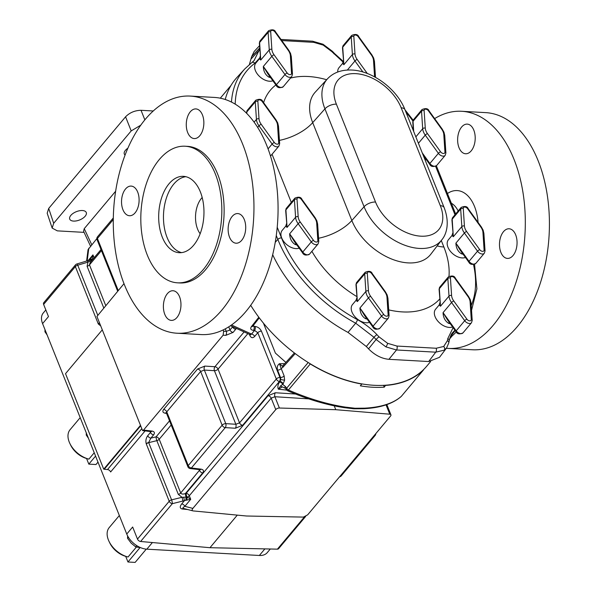 <?xml version="1.0" encoding="UTF-8"?>
<svg xmlns="http://www.w3.org/2000/svg" width="592" height="592" viewBox="0 0 592 592"><rect width="100%" height="100%" fill="white"/><g stroke="black" fill="none" stroke-linecap="round" stroke-linejoin="round"><path stroke-width="0.89" d="M73.563 221.09A8.91 4.455 158.2 0 0 82.813 218.285A8.91 4.455 158.2 0 0 86.262 212.498A8.91 4.455 158.2 0 0 82.429 210.53A8.91 4.455 158.2 0 0 73.179 213.335A8.91 4.455 158.2 0 0 69.723 219.114A8.91 4.455 158.2 0 0 73.563 221.09M364.628 408.162A2.849 1.82 -92.7 0 1 363.614 408.717C380.19 407.903 392.688 403.848 401.124 396.559A2.849 2.494 -131.5 0 0 401.332 396.351C393.266 403.374 381.026 407.311 364.628 408.162L354.978 408.243L353.868 408.798L344.041 407.622C326.14 404.832 307.426 399.245 287.89 390.868L288.4 390.024C308.321 398.616 327.243 404.299 345.151 407.074L354.978 408.243M223.132 329.944L223.635 331.217L223.132 335.19L143.53 430.073L151.966 431.057C154.468 431.568 155.023 432.833 153.631 434.839L150.879 438.117L148.659 442.527L171.591 499.855A2.849 0.511 76.3 0 1 172.346 503.666L140.615 541.488A2.849 1.806 -140 0 1 137.485 539.075L132.66 527.013L126.755 534.051A17.812 11.278 -140 0 0 146.831 549.176L259.355 555.481L264.89 548.88M171.192 424.989L159.211 439.264L180.701 492.988A2.849 1.428 -21.8 0 1 178.325 494.387L156.836 440.663A2.849 0.511 -103.7 0 1 156.081 436.852L150.879 438.117A2.849 1.806 -140 0 1 147.748 435.705C145.98 438.176 145.477 440.877 146.239 443.8A2.849 1.317 -19.1 0 1 148.659 442.527M286.868 390.128L278.358 389.203L280.734 385.71L282.71 384.408L285.226 386.376A2.849 1.954 -40.5 0 0 285.351 388.352L282.421 386.887L278.358 389.203C277.426 387.035 277.826 384.63 279.579 381.995L280.009 381.477A2.849 1.806 -140 0 1 283.139 383.89L284.611 380.16L280.778 379.613L280.512 377.496L277.559 370.133C276.797 367.277 277.433 365.138 279.468 363.71L282.184 366.122L283.05 365.53A2.849 1.85 -138 0 0 282.872 367.306L281.193 368.564L279.468 363.71L284.708 363.695M253.502 325.23L253.961 326.377L255.063 326.444C257.957 326.888 260.073 328.464 261.427 331.157L279.949 377.467A2.849 1.569 -86.4 0 1 279.446 381.44L280.009 381.477L280.778 379.613M255.063 326.444A2.849 1.569 93.6 0 1 254.567 330.425L253.457 330.358A2.849 1.569 93.6 0 0 253.961 326.377L252.895 326M270.3 548.999L267.273 552.61A17.812 11.278 -140 0 1 259.355 555.481M97.673 315.04L77.73 265.194A2.849 0.599 -106.7 0 0 76.834 263.988A2.849 2.849 0 0 0 75.465 264.89L43.741 302.712A2.849 1.806 -140 0 0 43.623 304.414L48.485 316.572L42.58 323.609L126.755 534.051M42.58 323.609A17.812 11.278 -140 0 1 43.283 312.968L45.836 309.927M140.681 425.826L104.244 469.256L107.507 469.552A2.849 1.806 -140 0 1 110.637 471.965L145.099 430.895M104.244 469.256A2.849 1.806 -140 0 1 103.718 469.16L140.489 425.337M102.29 329.84L65.527 373.663L103.718 469.16M305.642 516.453L278.595 548.688A2.849 1.806 -140 0 1 277.411 549.154L209.968 547.704L140.615 541.488M385.658 385.214L384.26 387.168L383.527 385.34M423.199 370.289L401.332 396.351A2.849 1.806 40 0 0 401.42 396.255L423.287 370.192A2.849 1.806 40 0 1 423.199 370.289A118.992 75.354 -140 0 1 385.732 385.407M423.287 370.192A2.849 1.806 40 0 0 423.546 369.623M236.386 328.419L233.122 332.386L225.796 335.361A2.849 1.569 -86.4 0 0 226.292 331.379L225.286 328.849M146.831 431.087L142.598 430.621L96.94 316.468L123.994 283.664M151.966 431.057A2.849 1.695 96.7 0 1 150.805 431.605L151.219 431.701L150.827 431.198M143.53 430.073L142.598 430.621M285.877 362.393L275.391 353.084L263.41 323.114M279.394 408.021A2.849 1.428 158.2 0 0 275.761 409.583L271.188 398.142L274.88 396.729L279.394 408.021L335.775 409.694L334.236 405.846M335.775 409.694L389.78 414.2A2.849 1.428 158.2 0 1 390.927 414.829A2.849 1.428 158.2 0 1 390.579 416.013L307.67 514.833L303.452 517.097L246.575 516.009L193.066 510.911C191.882 510.652 191.815 509.816 192.859 508.402L275.761 409.583M309.35 363.229A2.849 1.806 40 0 0 310.267 363.969A118.992 75.354 -140 0 0 361.816 384.067L360.336 385.821A118.992 75.354 40 0 0 384.26 387.168M237.296 515.129L209.968 547.704M228.734 326.836L229.992 329.973L232.7 326.74M233.122 332.386A2.849 1.806 40 0 1 229.992 329.973L226.292 331.379L223.635 331.217M285.351 388.352L286.846 390.106A2.849 1.954 -40.5 0 1 286.713 388.123L308.203 362.511M231.509 324.978L251.511 334.066L250.431 334.798L230.443 325.718M247.848 333.629L218.056 369.134L239.538 422.858L276.316 379.028L257.794 332.726L254.567 330.425L251.511 334.066A2.849 1.806 -140 0 1 254.641 336.478C252.725 338.343 251.126 338.017 249.846 335.501A2.849 1.428 158.2 0 0 250.246 334.717M284.611 380.16L284.145 375.935L281.193 368.564A2.849 1.428 -21.8 0 1 277.559 370.133M279.579 381.995A2.849 1.806 -140 0 1 282.71 384.408L283.139 383.89M284.145 375.935A2.849 1.428 -21.8 0 1 280.512 377.496L279.949 377.467A2.849 1.428 158.2 0 0 276.316 379.028A2.849 1.806 -140 0 0 279.446 381.44L242.676 425.271A2.849 1.806 -140 0 1 239.538 422.858L235.845 424.272L214.422 370.703A2.849 1.569 93.6 0 1 214.918 366.722L244.111 331.927M150.886 431.62L150.494 432.426L150.139 431.531M187.568 509.52L182.277 508.987C179.813 508.432 179.62 506.745 181.7 503.918A2.849 1.806 -140 0 1 184.83 506.33C182.824 507.499 182.403 508.21 183.55 508.461L193.066 510.911M182.277 508.987A2.849 1.658 95.8 0 1 183.342 508.432M308.78 398.867L274.88 396.729A2.849 1.569 93.6 0 1 275.384 392.755L268.05 395.73L186.154 493.336A2.849 0.511 76.3 0 0 186.843 496.947L186.332 500.181L172.346 503.666A2.849 1.806 -140 0 1 169.216 501.254L146.335 444.044A2.849 1.428 -21.8 0 1 148.71 442.646L156.836 440.663A2.849 1.428 -21.8 0 0 159.211 439.264A2.849 1.806 -140 0 0 156.081 436.852L169.527 420.831M186.946 500.114A2.849 0.607 -81.6 0 1 187.331 497.021L190.713 499.315L186.332 500.181M204.847 366.085L214.918 366.722A2.849 1.806 40 0 1 218.056 369.134A2.849 1.428 -21.8 0 1 214.422 370.703L204.344 370.067A2.849 1.569 93.6 0 1 204.847 366.085L197.521 369.06L163.629 409.449C162.238 411.462 162.793 412.72 165.294 413.231A2.849 1.695 96.7 0 1 166.174 412.698M163.629 409.449A2.849 1.806 40 0 1 166.766 411.869L188.249 465.593L222.141 425.204A2.849 1.428 158.2 0 1 225.774 423.635L235.845 424.272A2.849 1.569 -86.4 0 1 235.342 428.245L225.271 427.616A2.849 1.569 -86.4 0 0 225.774 423.635L204.344 370.067L200.651 371.48L166.766 411.869L166.433 413.098L166.041 412.594L166.463 412.691M137.485 539.075L169.216 501.254A2.849 1.428 -21.8 0 1 171.591 499.855L182.018 497.31L187.331 497.021A2.849 1.428 158.2 0 0 189.292 495.756L190.713 499.315L184.83 506.33L192.859 508.402M185.829 500.24L186.051 496.991A2.849 0.511 76.3 0 1 185.414 493.521L186.154 493.336A2.849 1.806 40 0 1 189.292 495.756L271.188 398.142A2.849 1.806 40 0 0 268.05 395.73M199.955 469.693L180.701 492.988C181.47 494.231 183.039 494.409 185.414 493.521L202.701 472.919C204.092 470.906 203.537 469.648 201.036 469.138A2.849 1.695 -83.3 0 1 199.867 469.685L200.288 469.782L199.896 469.271M197.521 369.06A2.849 1.806 40 0 1 200.651 371.48L222.141 425.204A2.849 1.806 -140 0 0 225.271 427.616L191.386 468.006A2.849 1.695 96.7 0 1 190.217 468.553L199.867 469.685M178.325 494.387L182.018 497.31A2.849 0.511 76.3 0 1 182.78 501.128M183.616 497.228A2.849 0.4 74.9 0 1 184.393 500.706L181.7 503.918M373.863 435.941L373.929 435.941A2.849 1.791 -87.2 0 0 374.255 435.468M339.978 476.331L340.045 476.331A2.849 1.806 40 0 0 341.229 475.872L375.113 435.475A2.849 1.806 40 0 1 373.929 435.941L340.045 476.331A2.849 1.665 89.7 0 1 339.69 476.671M86.61 261.05L88.045 249.654L96.859 238.591M99.552 323.003A2.849 1.532 155.4 0 0 98.339 324.031L98.235 323.802A2.849 1.428 -21.8 0 1 99.493 322.84M90.606 259.252A2.849 0.91 41.2 0 1 90.613 259.237L90.62 259.229A2.849 0.91 41.2 0 1 92.419 259.718L92.951 254.886L90.154 259.718M105.702 305.472L89.466 264.883A2.849 1.428 -21.8 0 1 87.091 266.282L87.949 262.123L92.086 260.043A2.849 0.599 -106.7 0 0 92.13 260.14M89.288 261.383A2.849 0.481 -108.1 0 0 88.571 260.436L89.947 259.807A2.849 1.117 -122.4 0 1 91.412 260.376A2.849 0.599 -106.7 0 0 91.619 260.754M101.439 250.608L89.466 264.883L90.154 262.493L101.017 249.55M76.834 263.988L88.571 260.436M43.623 304.414L75.354 266.592A2.849 1.428 -21.8 0 1 77.73 265.194L87.949 262.123A2.849 0.599 -106.7 0 0 87.054 260.917M92.515 259.681A2.849 1.428 158.2 0 1 92.419 259.718L92.086 260.043A2.849 1.236 -129.7 0 0 90.28 259.57L90.613 259.237M127.879 148.2A8.91 4.455 158.2 0 0 124.313 154.053A8.91 4.455 158.2 0 0 125.082 155.067M140.778 125.171L131.195 130.913L125.578 116.802L48.699 208.436L53.68 223.295L131.195 130.913M53.68 223.295L52.163 228.083L57.343 230.865L84.086 232.367M90.524 246.139L83.546 231.213L84.242 228.66L91.738 244.696M115.647 191.231L84.242 228.66M153.261 110.985L141.044 110.297L144.848 119.865M52.163 228.083L47.182 213.224L48.699 208.436M125.578 116.802C129.752 112.591 134.902 110.423 141.044 110.297M80.194 417.649L70.078 429.703A20.757 13.142 40 0 0 69.93 443.615A20.757 13.142 40 0 0 88.208 458.955A20.757 13.142 40 0 0 88.881 459.14L94.239 452.762M86.521 458.474A17.908 11.344 -140 0 1 86.484 458.46A17.908 11.344 -140 0 1 70.714 445.228L69.93 443.615M97.991 462.145L95.993 464.528L88.815 464.128L86.558 458.482M88.815 464.128L95.564 456.084M119.34 515.521L109.224 527.576A20.757 13.142 40 0 0 109.076 541.488A20.757 13.142 40 0 0 127.354 556.828A20.757 13.142 40 0 0 128.027 557.005L136.345 547.097M125.667 556.339A17.908 11.344 -140 0 1 125.63 556.332A17.908 11.344 -140 0 1 109.86 543.101L109.076 541.488M146.261 549.139L135.139 562.4L127.961 562L125.704 556.354M127.961 562L139.941 547.711M45.547 331.024L44.933 331.757L45.007 329.677M47.116 334.946L44.933 331.757M86.854 434.299L86.24 435.031L86.314 432.952M88.423 438.221L86.24 435.031M128.383 537.247L127.524 538.261L127.628 535.945M136.767 545.639L135.716 546.897L131.158 543.13L127.524 538.261M140.822 547.748L135.716 546.897M430.636 361.542L426.78 366.137A118.755 75.206 -140 0 1 250.697 305.302M439.086 289.392L439.812 287.061A4.751 3.012 40 0 0 439.338 288.704A1.902 1.258 176.2 0 0 439.086 289.392L440.492 306.227L439.16 304.976L435.608 309.209A12.587 7.97 40 0 0 435.113 316.735A12.587 7.97 40 0 0 452.606 326.976M285.67 210.574L286.395 208.251A4.751 3.012 40 0 0 285.914 209.886A1.902 1.258 176.2 0 0 285.67 210.574L287.076 227.409L285.744 226.159L282.184 230.392A12.587 7.97 40 0 0 281.688 237.917A12.587 7.97 40 0 0 299.182 248.159M451.925 219.891L452.651 217.56A4.751 3.012 40 0 0 452.177 219.195A1.902 1.258 176.2 0 0 451.925 219.891L453.331 236.726L451.999 235.468L448.447 239.708A12.587 7.97 40 0 0 447.944 247.227A12.587 7.97 40 0 0 465.445 257.476M355.962 284.737L356.687 282.406A4.751 3.012 40 0 0 356.214 284.049A1.902 1.258 176.2 0 0 355.962 284.737L357.368 301.572L356.036 300.322L352.484 304.554A12.587 7.97 40 0 0 351.981 312.073A12.587 7.97 40 0 0 369.482 322.322M342.487 47.863L343.212 45.532A4.751 3.012 40 0 0 342.731 47.168A1.902 1.258 176.2 0 0 342.487 47.863L343.885 64.698L342.561 63.44L339.001 67.68A12.587 7.97 40 0 0 337.743 72.017M396.936 346.054A2.849 1.68 -86.8 0 1 396.485 349.976L388.922 359.314L428.652 361.542L439.501 357.331L446.59 347.955L444.274 350.138L435.727 352.173L396.485 349.976L385.91 346.875L376.105 339.505A2.849 0.392 -43.5 0 1 379.006 336.841L387.627 343.33L396.936 346.054L436.186 348.251L443.697 346.475L447.397 340.674L447.781 338.594L453.109 327.672M272.875 80.786A12.587 7.97 -140 0 1 255.374 70.544A12.587 7.97 -140 0 1 255.877 63.018L259.429 58.786L260.761 60.036L269.264 49.898L268.109 32.375A4.751 3.012 -140 0 1 268.59 30.74L260.08 40.878A4.751 3.012 40 0 0 259.607 42.513L268.109 32.375A1.902 1.258 176.2 0 1 270.699 31.813L271.861 49.343A10.686 6.771 40 0 0 274.037 54.797L287.172 72.986A2.849 1.806 40 0 0 289.976 74.673A2.849 1.806 40 0 0 291.53 73.23L290.369 55.707A10.686 6.771 40 0 0 289.725 53.006A10.686 6.771 40 0 0 288.193 50.253L275.058 32.057A2.849 1.806 40 0 0 272.253 30.37A2.849 1.806 40 0 0 270.699 31.813M269.634 76.301A4.751 1.85 -70.2 0 0 268.775 77.078C265.297 74.784 263.484 71.247 263.329 66.459L267.836 73.815L276.183 85.366A1.902 0.548 -35.8 0 1 276.464 84.656L284.967 74.518L271.839 56.321A12.587 7.97 -140 0 1 270.026 53.08A12.587 7.97 -140 0 1 269.264 49.898A1.902 1.258 176.2 0 1 271.861 49.343M259.355 43.209L260.761 60.036L259.607 42.513A1.902 1.258 176.2 0 0 259.355 43.209L260.08 40.878M388.922 359.314C381.603 358.656 374.81 355.163 368.542 348.843L376.105 339.505L374.003 337.285L355.674 323.195A118.851 75.265 -140 0 1 277.833 239.405L275.228 242.335M272.683 254.715A119.377 75.598 40 0 0 348.022 332.423L366.322 346.505L368.542 348.843M225.256 99.508A119.377 75.598 -140 0 1 236.926 77.478L244.814 68.894A118.851 75.265 -140 0 0 231.479 102.083M254.064 60.584L259.178 50.194L259.562 48.115L251.652 56.61L249.373 64.528M251.652 56.61L254.175 51.46L259.518 45.71M456.225 331.949A119.377 75.598 -140 0 1 449.987 337.677M425.078 159.936A12.587 7.97 40 0 0 426.299 159.603M454.908 330.166L452.599 332.726M259.673 48.004A2.849 2.079 -169.5 0 0 259.562 48.115L259.651 47.686M366.241 317.837A4.751 1.85 -70.2 0 0 365.382 318.614C361.904 316.32 360.091 312.783 359.936 307.995L364.443 315.344L372.782 326.902A1.902 0.548 -35.8 0 1 373.071 326.192L381.574 316.054L368.439 297.857A12.587 7.97 -140 0 1 366.633 294.616A12.587 7.97 -140 0 1 365.871 291.434L364.716 273.911A4.751 3.012 -140 0 1 365.19 272.268L356.687 282.406M462.204 252.984A4.751 1.85 -70.2 0 0 461.346 253.768C457.868 251.474 456.055 247.937 455.899 243.149L460.406 250.497L468.746 262.049A1.902 0.548 -35.8 0 1 469.027 261.346L477.537 251.208L464.402 233.011A12.587 7.97 -140 0 1 462.596 229.77A12.587 7.97 -140 0 1 461.834 226.588L460.68 209.057A4.751 3.012 -140 0 1 461.153 207.422L452.651 217.56M295.948 243.675A4.751 1.85 -70.2 0 0 295.09 244.452C291.612 242.158 289.799 238.62 289.643 233.833L294.15 241.181L302.49 252.74A1.902 0.548 -35.8 0 1 302.771 252.029L311.281 241.891L298.146 223.695A12.587 7.97 -140 0 1 296.34 220.453A12.587 7.97 -140 0 1 295.578 217.271L294.424 199.748A4.751 3.012 -140 0 1 294.897 198.113L286.395 208.251M449.372 322.492A4.751 1.85 -70.2 0 0 448.507 323.269C445.036 320.975 443.216 317.438 443.06 312.65L447.574 319.998L455.914 331.557A1.902 0.548 -35.8 0 1 456.195 330.847L464.705 320.709L451.57 302.512A12.587 7.97 -140 0 1 449.765 299.271A12.587 7.97 -140 0 1 449.002 296.089L447.848 278.566A4.751 3.012 -140 0 1 448.322 276.923L439.812 287.061M473.8 130.136A14.844 8.769 -86.8 0 0 467.243 124.12A14.844 8.769 -86.8 0 0 458.904 132.038A14.844 8.769 -86.8 0 0 459.029 147.741A14.844 8.769 -86.8 0 0 465.586 153.757A14.844 8.769 -86.8 0 0 473.933 145.839A14.844 8.769 -86.8 0 0 473.8 130.136M515.654 234.787A14.844 8.769 -86.8 0 0 509.105 228.771A14.844 8.769 -86.8 0 0 500.758 236.689A14.844 8.769 -86.8 0 0 500.891 252.392A14.844 8.769 -86.8 0 0 507.44 258.408A14.844 8.769 -86.8 0 0 515.787 250.49A14.844 8.769 -86.8 0 0 515.654 234.787M478.077 222.414A39.331 23.229 -86.8 0 0 474.54 206.527A39.331 23.229 -86.8 0 0 447.456 193.51M446.361 348.259A118.755 70.137 -86.8 0 0 448.329 348.422L472.446 349.768A118.755 70.137 -86.8 0 0 539.208 286.424A118.755 70.137 -86.8 0 0 538.158 160.787A118.755 70.137 -86.8 0 0 485.729 112.628L461.612 111.281A118.755 70.137 -86.8 0 0 434.639 118.6M448.329 348.422A118.755 70.137 -86.8 0 0 515.099 285.078A118.755 70.137 -86.8 0 0 514.048 159.44A118.755 70.137 -86.8 0 0 461.612 111.281M458.156 210.996A27.454 16.213 -86.8 0 0 451.333 203.204M244.304 219.588A14.844 8.769 -86.8 0 0 237.747 213.571A14.844 8.769 -86.8 0 0 229.407 221.489A14.844 8.769 -86.8 0 0 229.533 237.192A14.844 8.769 -86.8 0 0 236.09 243.208A14.844 8.769 -86.8 0 0 244.437 235.29A14.844 8.769 -86.8 0 0 244.304 219.588M202.449 114.937A14.844 8.769 -86.8 0 0 195.893 108.921A14.844 8.769 -86.8 0 0 187.546 116.839A14.844 8.769 -86.8 0 0 187.679 132.541A14.844 8.769 -86.8 0 0 194.235 138.565A14.844 8.769 -86.8 0 0 202.575 130.647A14.844 8.769 -86.8 0 0 202.449 114.937M137.699 192.111A14.844 8.769 -86.8 0 0 131.15 186.088A14.844 8.769 -86.8 0 0 122.803 194.006A14.844 8.769 -86.8 0 0 122.936 209.709A14.844 8.769 -86.8 0 0 129.485 215.732A14.844 8.769 -86.8 0 0 137.832 207.814A14.844 8.769 -86.8 0 0 137.699 192.111M179.561 296.762A14.844 8.769 -86.8 0 0 173.005 290.739A14.844 8.769 -86.8 0 0 164.657 298.657A14.844 8.769 -86.8 0 0 164.791 314.359A14.844 8.769 -86.8 0 0 171.347 320.383A14.844 8.769 -86.8 0 0 179.694 312.465A14.844 8.769 -86.8 0 0 179.561 296.762M215.347 173.967A68.406 40.397 93.2 0 1 215.954 246.331A68.406 40.397 93.2 0 1 177.496 282.821A68.406 40.397 93.2 0 1 147.297 255.078A68.406 40.397 93.2 0 1 146.69 182.713A68.406 40.397 93.2 0 1 185.148 146.224A68.406 40.397 93.2 0 1 215.347 173.967M185.148 146.224L187.442 146.35A68.406 40.397 93.2 0 1 217.641 174.092A68.406 40.397 93.2 0 1 218.248 246.464A68.406 40.397 93.2 0 1 179.79 282.946L177.496 282.821M200.155 233.759A22.111 13.061 93.2 0 1 197.61 229.163A22.111 13.061 93.2 0 1 202.183 197.506M181.589 252.621A38.243 22.585 93.2 0 1 167.085 237.459A38.243 22.585 93.2 0 1 166.152 198.823A38.243 22.585 93.2 0 1 185.844 176.69M162.304 237.192A38.243 22.585 93.2 0 1 161.964 196.736A38.243 22.585 93.2 0 1 183.461 176.342A38.243 22.585 93.2 0 1 200.348 191.852A38.243 22.585 93.2 0 1 200.681 232.308A38.243 22.585 93.2 0 1 179.184 252.703A38.243 22.585 93.2 0 1 162.304 237.192M242.69 144.241A118.755 70.137 93.2 0 1 243.741 269.878A118.755 70.137 93.2 0 1 176.978 333.222A118.755 70.137 93.2 0 1 124.549 285.063A118.755 70.137 93.2 0 1 123.491 159.418A118.755 70.137 93.2 0 1 190.261 96.082A118.755 70.137 93.2 0 1 242.69 144.241M190.261 96.082L214.371 97.428A118.755 70.137 93.2 0 1 266.807 145.588A118.755 70.137 93.2 0 1 267.858 271.232A118.755 70.137 93.2 0 1 201.088 334.569L176.978 333.222M100.714 325.889L98.339 324.031M282.421 386.887A2.849 2.294 -92.4 0 1 280.734 385.71M345.151 407.074A2.849 1.532 98.6 0 1 344.041 407.622M166.544 413.379L165.294 413.231M225.796 335.361L223.132 335.19M147.748 435.705L150.494 432.426A2.849 1.806 -140 0 0 153.631 434.839M261.427 331.157A2.849 1.428 158.2 0 0 257.794 332.726L254.641 336.478M249.846 335.501L249.373 334.325M235.342 428.245L242.676 425.271M166.433 413.098L187.901 466.777A2.849 1.428 158.2 0 1 188.249 465.593A2.849 1.806 -140 0 0 191.386 468.006L201.036 469.138M275.384 392.755L295.526 394.02M202.701 472.919A2.849 1.806 40 0 1 199.563 470.507L199.208 469.604M259.289 317.874L252.784 326.14A2.849 1.857 -141.8 0 1 251.378 326.666C250.068 328.73 250.764 329.959 253.457 330.358M251.378 326.666L258.808 317.231M295.23 353.594L282.872 367.306M285.226 386.376L286.713 388.123A2.849 1.806 -140 0 0 288.4 390.024L310.267 363.969M235.734 329.27A2.849 1.806 40 0 1 232.604 326.858L232.523 326.666M107.507 469.552L141.814 428.66M386.043 404.861L389.78 414.2M304.421 516.957L277.411 549.154M401.124 396.559A2.849 2.849 0 0 0 401.42 396.255A2.849 1.806 40 0 0 401.502 396.152M75.465 264.89A2.849 1.806 40 0 0 75.354 266.592L98.235 323.802M118.23 290.531L97.414 238.472L113.294 219.543M87.194 260.872L88.785 248.211M94.106 257.779L92.951 254.886L88.186 260.561M87.091 266.282L103.711 307.84M113.316 217.945L97.525 236.77A2.849 1.806 40 0 0 97.414 238.472A2.849 1.428 158.2 0 0 97.058 239.656L117.675 291.197M90.28 259.57L89.947 259.807A2.849 1.117 -122.4 0 0 89.755 260.043M152.396 542.546L146.831 549.176M470.107 301.898A10.686 6.771 40 0 0 469.463 299.197A10.686 6.771 40 0 0 467.924 296.444L454.789 278.247A2.849 1.806 40 0 0 451.992 276.56A2.849 1.806 40 0 0 450.438 278.003L451.592 295.526A10.686 6.771 40 0 0 453.775 300.98L466.903 319.177A2.849 1.806 40 0 0 469.708 320.864A2.849 1.806 40 0 0 471.262 319.421L470.107 301.898A1.902 1.258 176.2 0 1 471.054 302.897L470.277 299.619L468.524 296.459A1.902 0.548 144.2 0 0 467.924 296.444M450.438 278.003A1.902 1.258 176.2 0 0 447.848 278.566L439.338 288.704L440.492 306.227L449.002 296.089A1.902 1.258 176.2 0 1 451.592 295.526M316.683 223.08A10.686 6.771 40 0 0 316.039 220.379A10.686 6.771 40 0 0 314.5 217.627L301.372 199.43A2.849 1.806 40 0 0 298.568 197.743A2.849 1.806 40 0 0 297.014 199.186L298.168 216.709A10.686 6.771 40 0 0 300.351 222.163L313.486 240.359A2.849 1.806 40 0 0 316.283 242.047A2.849 1.806 40 0 0 317.837 240.604L316.683 223.08A1.902 1.258 176.2 0 1 317.638 224.079L316.853 220.801L315.099 217.641A1.902 0.548 144.2 0 0 314.5 217.627M297.014 199.186A1.902 1.258 176.2 0 0 294.424 199.748L285.914 209.886L287.076 227.409L295.578 217.271A1.902 1.258 176.2 0 1 298.168 216.709M443.793 134.525A10.686 6.771 40 0 0 443.149 131.824A10.686 6.771 40 0 0 441.617 129.071L428.482 110.874A2.849 1.806 40 0 0 425.678 109.187A2.849 1.806 40 0 0 424.124 110.63L425.278 128.153A10.686 6.771 40 0 0 427.461 133.607L440.596 151.804A2.849 1.806 40 0 0 443.401 153.491A2.849 1.806 40 0 0 444.947 152.048L443.793 134.525A1.902 1.258 176.2 0 1 444.747 135.524L443.97 132.245L442.209 129.086A1.902 0.548 144.2 0 0 441.617 129.071M418.418 143.294L425.256 135.139A12.587 7.97 -140 0 1 423.45 131.898A12.587 7.97 -140 0 1 422.688 128.716L421.534 111.192A4.751 3.012 -140 0 1 422.007 109.55L413.505 119.695A4.751 3.012 40 0 0 413.031 121.33L421.534 111.192A1.902 1.258 176.2 0 1 424.124 110.63M415.85 136.87L422.688 128.716A1.902 1.258 176.2 0 1 425.278 128.153M482.939 232.39A10.686 6.771 40 0 0 482.295 229.689A10.686 6.771 40 0 0 480.756 226.943L467.628 208.747A2.849 1.806 40 0 0 464.824 207.059A2.849 1.806 40 0 0 463.27 208.502L464.424 226.026A10.686 6.771 40 0 0 466.607 231.479L479.742 249.676A2.849 1.806 40 0 0 482.547 251.363A2.849 1.806 40 0 0 484.093 249.92L482.939 232.39A1.902 1.258 176.2 0 1 483.893 233.396L483.116 230.11L481.355 226.958A1.902 0.548 144.2 0 0 480.756 226.943M463.27 208.502A1.902 1.258 176.2 0 0 460.68 209.057L452.177 219.195L453.331 236.726L461.834 226.588A1.902 1.258 176.2 0 1 464.424 226.026M277.537 125.208A10.686 6.771 40 0 0 276.893 122.507A10.686 6.771 40 0 0 275.354 119.762L262.226 101.565A2.849 1.806 40 0 0 259.422 99.878A2.849 1.806 40 0 0 257.868 101.321L259.022 118.844A10.686 6.771 40 0 0 261.205 124.298L274.34 142.494A2.849 1.806 40 0 0 277.145 144.182A2.849 1.806 40 0 0 278.691 142.739L277.537 125.208A1.902 1.258 176.2 0 1 278.492 126.214L277.715 122.929L275.953 119.769A1.902 0.548 144.2 0 0 275.354 119.762M257.661 127.421L259 125.83A12.587 7.97 -140 0 1 257.194 122.588A12.587 7.97 -140 0 1 256.432 119.406L255.278 101.876A4.751 3.012 -140 0 1 255.751 100.24L247.249 110.378A4.751 3.012 40 0 0 246.775 112.014L255.278 101.876A1.902 1.258 176.2 0 1 257.868 101.321M254.116 122.167L256.432 119.406A1.902 1.258 176.2 0 1 259.022 118.844M386.976 297.243A10.686 6.771 40 0 0 386.332 294.542A10.686 6.771 40 0 0 384.8 291.789L371.665 273.593A2.849 1.806 40 0 0 368.86 271.906A2.849 1.806 40 0 0 367.306 273.349L368.461 290.872A10.686 6.771 40 0 0 370.644 296.326L383.779 314.522A2.849 1.806 40 0 0 386.583 316.209A2.849 1.806 40 0 0 388.13 314.766L386.976 297.243A1.902 1.258 176.2 0 1 387.93 298.242L387.153 294.957L385.392 291.804A1.902 0.548 144.2 0 0 384.8 291.789M367.306 273.349A1.902 1.258 176.2 0 0 364.716 273.911L356.214 284.049L357.368 301.572L365.871 291.434A1.902 1.258 176.2 0 1 368.461 290.872M371.317 54.908A1.902 0.548 144.2 0 1 371.917 54.923L373.67 58.083L374.447 61.368A1.902 1.258 176.2 0 0 373.5 60.362A10.686 6.771 40 0 0 372.856 57.661A10.686 6.771 40 0 0 371.317 54.908L358.19 36.711A2.849 1.806 40 0 0 355.385 35.032A2.849 1.806 40 0 0 353.831 36.467L354.985 53.998A10.686 6.771 40 0 0 357.168 59.452L367.314 73.512M347.356 70.041L354.963 60.976A12.587 7.97 -140 0 1 353.158 57.742A12.587 7.97 -140 0 1 352.395 54.56L351.241 37.03A4.751 3.012 -140 0 1 351.715 35.394L343.212 45.532M353.831 36.467A1.902 1.258 176.2 0 0 351.241 37.03L342.731 47.168L343.885 64.698L352.395 54.56A1.902 1.258 176.2 0 1 354.985 53.998M385.91 346.875A2.849 0.747 -62.8 0 0 387.627 343.33M444.274 350.138A2.849 2.168 -124.1 0 0 443.697 346.475M428.652 361.542L435.727 352.173A2.849 1.68 -86.8 0 0 436.186 348.251M343.212 62.19L331.764 51.571A2.849 0.392 -43.5 0 1 332.415 51.304L323.032 44.237A2.849 0.747 117.2 0 1 323.151 45.081L313.834 42.358L281.785 40.567M331.764 51.571L323.151 45.081M401.169 107.796A40.204 25.463 40 0 0 355.844 73.652A40.204 25.463 40 0 0 336.382 104.17L375.528 202.035A40.204 25.463 40 0 0 420.853 236.178A40.204 25.463 40 0 0 440.315 205.668L401.169 107.796A8.91 4.455 -21.8 0 1 405.009 109.772L444.155 207.637A8.91 4.455 -21.8 0 0 440.315 205.668M279.424 140.385A35.624 17.819 158.2 0 0 312.694 122.633L351.84 220.505A49.92 31.613 40 0 0 408.117 262.892A49.92 31.613 40 0 0 430.872 254.138L441.824 239.819A49.106 31.102 -140 0 1 419.439 248.433A49.106 31.102 -140 0 1 364.08 206.734L324.934 108.861A49.106 31.102 -140 0 1 327.465 78.847L315.27 92.123A49.92 31.613 40 0 0 312.694 122.633L324.934 108.861A8.91 4.455 -21.8 0 1 336.382 104.17M288.193 50.253A1.902 0.548 144.2 0 1 288.785 50.268L290.546 53.428L291.323 56.706A1.902 1.258 176.2 0 0 290.369 55.707M270.574 77.596A12.587 7.97 -140 0 1 268.775 77.078M287.172 72.986A1.902 0.548 144.2 0 0 284.967 74.518A4.751 3.012 -140 0 0 291.752 76.568L283.242 86.706A4.751 3.012 40 0 1 276.464 84.656L263.329 66.459L271.839 56.321A1.902 0.548 144.2 0 1 274.037 54.797M288.785 50.268L275.657 32.072A1.902 0.548 144.2 0 0 275.058 32.057M291.752 76.568L292.478 74.237A1.902 1.258 176.2 0 0 291.53 73.23M260.08 57.55L254.893 63.218A116.002 73.46 40 0 0 235.202 104.148M277.219 227.21L281.496 237.903A116.002 73.46 40 0 0 357.472 319.68C364.702 323.617 371.177 328.597 376.904 334.621L379.006 336.841M471.232 305.531A116.002 73.46 40 0 0 473.489 264.52M454.982 214.778L435.608 166.33M412.861 120.99A116.002 73.46 40 0 0 405.883 111.947M291.301 202.397L272.046 154.26M263.595 102.653A85.529 54.161 -140 0 1 275.894 84.967M290.48 78.077A85.529 54.161 -140 0 1 326.658 79.728M441.277 240.53L443.867 246.997A85.529 54.161 -140 0 1 448.988 276.331M439.723 298.99A85.529 54.161 -140 0 1 388.692 309.882M356.739 296.525A85.529 54.161 -140 0 1 311.888 251.304M281.496 237.903A2.849 1.428 -21.8 0 0 277.833 239.405L276.272 235.512M348.022 332.423L355.674 323.195A2.849 0.681 -61.6 0 0 357.472 319.68M376.904 334.621A2.849 0.392 -43.5 0 0 374.003 337.285L366.322 346.505M455.189 330.558L450.209 337.085M251.252 58.808L259.178 50.194A2.849 2.079 -169.5 0 1 259.784 49.735M318.57 238.25A35.624 17.819 158.2 0 0 351.84 220.505L364.08 206.734A8.91 4.455 -21.8 0 1 375.528 202.035M437.17 245.902A35.624 17.819 158.2 0 0 443.867 246.997M333.866 53.791A2.849 0.392 -43.5 0 1 334.517 53.517L332.415 51.304M452.702 332.586C451.43 333.733 450.253 336.471 449.165 340.8A2.849 2.079 -169.5 0 0 447.781 338.594M449.165 340.8L448.78 342.879A2.849 2.079 -169.5 0 0 447.397 340.674M313.834 42.358A2.849 1.68 -86.8 0 0 312.576 41.203L280.963 39.435M254.893 63.218A2.849 2.183 -126.7 0 0 251.77 62.626L244.814 68.894M374.588 76.871L373.5 60.362M362.926 72.017L354.963 60.976A1.902 0.548 144.2 0 1 357.168 59.452M371.917 54.923L358.782 36.726A1.902 0.548 144.2 0 0 358.19 36.711M367.181 319.132A12.587 7.97 -140 0 1 365.382 318.614M383.779 314.522A1.902 0.548 144.2 0 0 381.574 316.054A4.751 3.012 -140 0 0 388.359 318.096L379.849 328.234A4.751 3.012 40 0 1 373.071 326.192L359.936 307.995L368.439 297.857A1.902 0.548 144.2 0 1 370.644 296.326M385.392 291.804L372.257 273.608A1.902 0.548 144.2 0 0 371.665 273.593M388.359 318.096L389.085 315.765A1.902 1.258 176.2 0 0 388.13 314.766M246.553 113.235L246.524 112.709A1.902 1.258 176.2 0 1 246.775 112.014L246.871 113.56M270.514 156.088L278.921 146.069A4.751 3.012 -140 0 1 272.135 144.026L259 125.83A1.902 0.548 144.2 0 1 261.205 124.298M268.065 148.873L272.135 144.026A1.902 0.548 144.2 0 1 274.34 142.494M275.953 119.769L262.818 101.58A1.902 0.548 144.2 0 0 262.226 101.565M278.921 146.069L279.646 143.738A1.902 1.258 176.2 0 0 278.691 142.739M463.144 254.286A12.587 7.97 -140 0 1 461.346 253.768M479.742 249.676A1.902 0.548 144.2 0 0 477.537 251.208A4.751 3.012 -140 0 0 484.323 253.25L475.813 263.388A4.751 3.012 40 0 1 469.027 261.346L455.899 243.149L464.402 233.011A1.902 0.548 144.2 0 1 466.607 231.479M481.355 226.958L468.22 208.761A1.902 0.548 144.2 0 0 467.628 208.747M484.323 253.25L485.048 250.919A1.902 1.258 176.2 0 0 484.093 249.92M413.342 130.603L412.779 122.019A1.902 1.258 176.2 0 1 413.031 121.33L413.697 131.491M422.274 152.928L429.888 163.473A4.751 3.012 40 0 0 436.667 165.516L445.177 155.378A4.751 3.012 -140 0 1 438.391 153.335L425.256 135.139A1.902 0.548 144.2 0 1 427.461 133.607M436.667 165.516C433.211 167.166 430.85 166.715 429.6 164.184A1.902 0.548 -35.8 0 1 429.888 163.473L438.391 153.335A1.902 0.548 144.2 0 1 440.596 151.804M442.209 129.086L429.074 110.889A1.902 0.548 144.2 0 0 428.482 110.874M445.177 155.378L445.902 153.054A1.902 1.258 176.2 0 0 444.947 152.048M296.888 244.97A12.587 7.97 -140 0 1 295.09 244.452M313.486 240.359A1.902 0.548 144.2 0 0 311.281 241.891A4.751 3.012 -140 0 0 318.067 243.934L309.557 254.079A4.751 3.012 40 0 1 302.771 252.029L289.643 233.833L298.146 223.695A1.902 0.548 144.2 0 1 300.351 222.163M315.099 217.641L301.964 199.445A1.902 0.548 144.2 0 0 301.372 199.43M318.067 243.934L318.792 241.61A1.902 1.258 176.2 0 0 317.837 240.604M450.305 323.787A12.587 7.97 -140 0 1 448.507 323.269M466.903 319.177A1.902 0.548 144.2 0 0 464.705 320.709A4.751 3.012 -140 0 0 471.484 322.751L462.981 332.889A4.751 3.012 40 0 1 456.195 330.847L443.06 312.65L451.57 302.512A1.902 0.548 144.2 0 1 453.775 300.98M468.524 296.459L455.389 278.262A1.902 0.548 144.2 0 0 454.789 278.247M471.484 322.751L472.209 320.42A1.902 1.258 176.2 0 0 471.262 319.421M363.614 408.717L353.927 408.798M147.149 431.176L150.805 431.605M286.846 390.106A2.849 2.849 0 0 0 287.89 390.868M294.379 352.95L283.05 365.53M250.201 334.317L250.431 334.798M252.784 326.14L252.606 325.622M187.901 466.777A2.849 2.849 0 0 0 190.217 468.553M390.927 414.829L386.835 404.595M375.113 435.475A2.849 2.849 0 0 0 375.779 433.655M339.549 476.841A2.849 2.849 0 0 0 341.229 475.872M97.525 236.77A2.849 2.849 0 0 0 97.058 239.656M86.484 458.46L88.208 458.955M125.63 556.332L127.354 556.828M220.298 98.191L231.021 85.411M452.125 335.938L449.587 338.957M327.465 78.847C333.429 72.535 341.577 69.597 351.914 70.041C372.901 70.922 397.099 89.251 405.009 109.772M275.657 32.072C274.681 29.637 272.327 29.193 268.59 30.74M292.478 74.237L291.323 56.706M283.242 86.706C279.787 88.349 277.426 87.905 276.183 85.366M260.221 56.321L259.429 58.786M441.824 239.819C446.605 234.225 449.935 222.725 444.155 207.637M436.378 165.819L455.648 213.986M413.164 120.191L405.076 109.934M474.547 264.291L476.878 288.844L471.55 310.326M343.345 61.472L334.517 53.517M323.032 44.237L312.576 41.203M446.59 347.955L448.78 342.879M254.212 60.428L251.77 62.626M358.782 36.726C357.812 34.292 355.459 33.848 351.715 35.394M375.506 77.374L374.447 61.368M343.345 60.976L342.561 63.44M372.257 273.608C371.288 271.166 368.934 270.722 365.19 272.268M389.085 315.765L387.93 298.242M379.849 328.234C376.394 329.877 374.033 329.433 372.782 326.902M356.828 297.857L356.036 300.322M262.818 101.58C261.849 99.138 259.496 98.694 255.751 100.24M279.646 143.738L278.492 126.214M246.524 112.709L247.249 110.378M468.22 208.761C467.251 206.319 464.898 205.875 461.153 207.422M485.048 250.919L483.893 233.396M475.813 263.388C472.349 265.031 469.996 264.587 468.746 262.049M452.784 233.004L451.999 235.468M429.074 110.889C428.105 108.454 425.752 108.01 422.007 109.55M445.902 153.054L444.747 135.524M429.6 164.184L423.258 155.393M412.779 122.019L413.505 119.695M301.964 199.445C300.995 197.01 298.642 196.566 294.897 198.113M318.792 241.61L317.638 224.079M309.557 254.079C306.094 255.722 303.74 255.278 302.49 252.74M286.528 223.695L285.744 226.159M455.389 278.262C454.419 275.828 452.059 275.376 448.322 276.923M472.209 320.42L471.054 302.897M462.981 332.889C459.518 334.539 457.165 334.088 455.914 331.557M439.952 302.512L439.16 304.976"/></g></svg>
